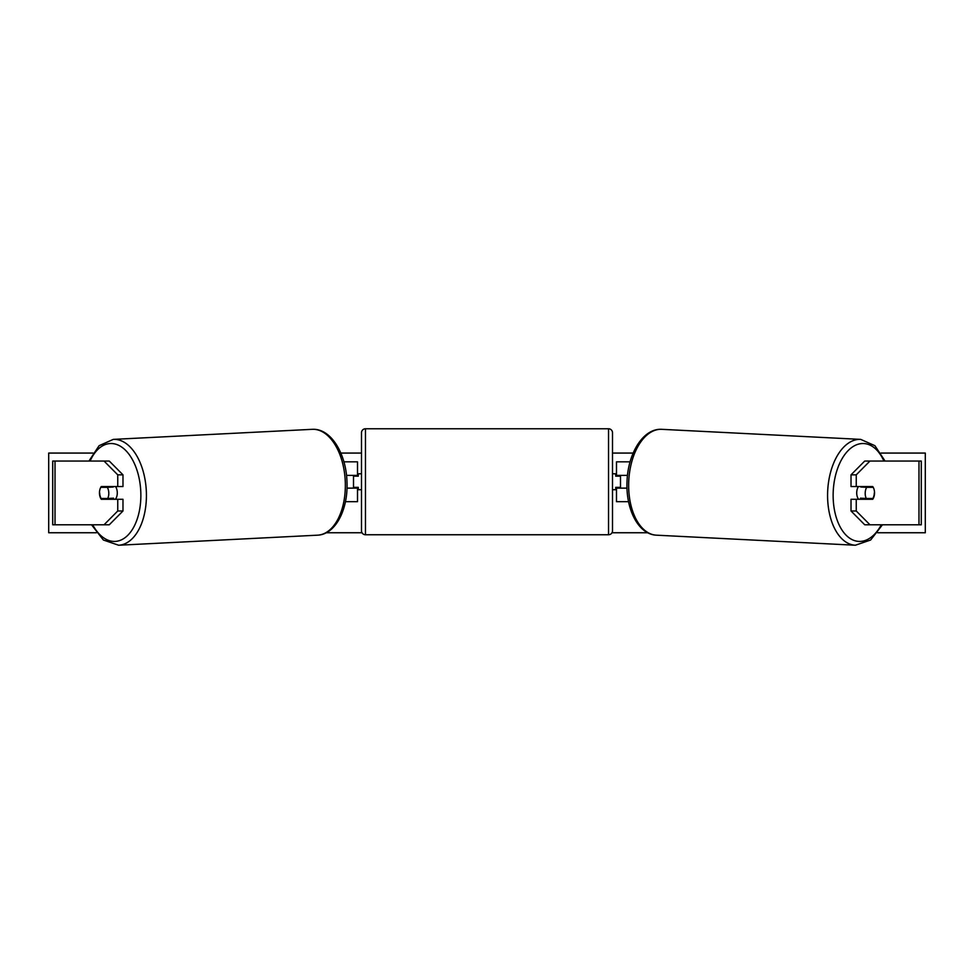 <?xml version="1.0" encoding="UTF-8"?>
<svg xmlns="http://www.w3.org/2000/svg" width="974" height="974" viewBox="0 0 974 974"><rect width="100%" height="100%" fill="white"/><g stroke="black" fill="none" stroke-linecap="round" stroke-linejoin="round"><path stroke-width="1.46" d="M105.996 498.481A7.975 4.566 -90 0 0 106.519 499.285M122.98 474.837L117.757 474.837L104.035 461.043L109.258 461.043L122.98 474.837L122.98 486.537L101.296 486.537A7.975 4.566 -90 0 0 99.47 492.917A7.975 4.566 -90 0 0 101.296 499.285L117.757 499.285L117.757 510.985L122.98 510.985L122.98 499.285L117.757 499.285M106.519 486.537A7.975 4.566 -90 0 0 105.996 487.329M122.98 510.985L109.258 524.791L52.718 524.791L52.718 461.043L104.035 461.043M117.757 486.537L117.757 474.837M104.035 524.791L117.757 510.985M867.481 486.537A7.975 4.566 -90 0 1 868.004 487.329M851.02 474.837L851.02 486.537L872.704 486.537A7.975 4.566 -90 0 1 874.53 492.917A7.975 4.566 -90 0 1 872.704 499.285L856.243 499.285L856.243 510.985L851.02 510.985L864.742 524.791L921.282 524.791L921.282 461.043L864.742 461.043L851.02 474.837L856.243 474.837L869.965 461.043M851.02 510.985L851.02 499.285L856.243 499.285M868.004 498.481A7.975 4.566 -90 0 1 867.481 499.285M856.243 486.537L856.243 474.837M869.965 524.791L856.243 510.985M628.571 501.683L616.493 501.683L616.493 488.132L627 488.132M616.493 476.176L616.493 461.834L630.093 461.834M620.487 475.385L620.487 488.132M616.493 488.132L616.493 487.341M627.487 475.385L616.493 475.385M345.429 501.683L357.507 501.683L357.507 488.132L347 488.132M357.507 476.176L357.507 461.834L343.907 461.834M353.513 475.385L353.513 476.176L358.298 476.176L358.298 473.79L361.488 473.79M353.513 476.176L353.513 488.132M357.507 488.132L357.507 487.341M346.513 475.385L357.507 475.385M365.469 428.767L365.469 534.75A3.981 3.981 0 0 1 361.488 530.769L361.488 432.748A3.981 3.981 0 0 1 365.469 428.767L608.531 428.767A3.981 3.981 0 0 1 612.512 432.748L612.512 530.769A3.981 3.981 0 0 1 608.531 534.75L608.531 428.767M365.469 534.75L608.531 534.75M361.488 489.727L358.298 489.727L358.298 487.341L353.513 487.341M612.512 489.727L615.702 489.727L615.702 487.341L620.487 487.341M620.487 476.176L615.702 476.176L615.702 473.79L612.512 473.79M115.553 486.537A7.975 4.566 87.1 0 1 117.282 492.479A7.975 4.566 87.1 0 1 115.309 499.285M100.785 487.329L107.31 487.329A7.975 4.566 87.1 0 1 108.796 492.905A7.975 4.566 87.1 0 1 107.688 498.481L101.15 498.481A7.975 4.566 87.1 0 1 99.665 492.905M112.814 499.285A7.975 4.566 87.1 0 0 113.556 498.177L107.688 498.481M107.846 499.285A7.975 4.566 87.1 0 1 107.213 498.481M112.85 486.537A7.975 4.566 87.1 0 1 113.179 487.037L106.166 487.061M107.31 487.329L113.179 487.037M96.389 532.754L48.7 532.754L48.7 453.068L93.005 453.068M880.995 453.068L925.3 453.068L925.3 532.754L877.611 532.754M647.722 532.754L611.976 532.754M362.024 532.754L326.278 532.754M633.161 453.068L612.512 453.068M361.488 453.068L340.839 453.068M858.447 486.537A7.975 4.566 92.9 0 0 856.718 492.479A7.975 4.566 92.9 0 0 858.691 499.285M861.15 486.537A7.975 4.566 92.9 0 0 860.821 487.037L866.69 487.329A7.975 4.566 92.9 0 0 865.204 492.905A7.975 4.566 92.9 0 0 866.312 498.481L872.85 498.481A7.975 4.566 92.9 0 0 874.335 492.905M860.821 487.037L867.359 487.037A7.975 4.566 92.9 0 0 867.067 486.537M873.215 487.329L866.69 487.329M866.312 498.481L860.444 498.177A7.975 4.566 92.9 0 0 861.186 499.285M866.154 499.285A7.975 4.566 92.9 0 0 866.787 498.481M55.019 524.791L55.019 461.043M918.981 524.791L918.981 461.043M92.688 524.791A49.004 28.088 -92.9 0 0 124.173 538.293A49.004 28.088 -92.9 0 0 140.816 492.479A49.004 28.088 -92.9 0 0 120.752 446.457A49.004 28.088 -92.9 0 0 90.095 461.043M146.368 492.308A52.998 30.364 87.1 0 1 118.645 545.233L317.573 535.176A52.998 30.364 -92.9 0 0 345.295 482.252A52.998 30.364 -92.9 0 0 312.228 429.327L113.288 439.384A52.998 30.364 87.1 0 1 146.368 492.308M881.312 524.791A49.004 28.088 -87.1 0 1 849.827 538.293A49.004 28.088 -87.1 0 1 833.184 492.479A49.004 28.088 -87.1 0 1 853.248 446.457A49.004 28.088 -87.1 0 1 883.905 461.043M860.712 439.384A52.998 30.364 92.9 0 0 827.632 492.308A52.998 30.364 92.9 0 0 855.355 545.233L656.427 535.176A52.998 30.364 -87.1 0 1 628.705 482.252A52.998 30.364 -87.1 0 1 661.772 429.327L860.712 439.384L874.908 445.69L885.049 461.043M91.544 524.791L103.378 540.022L118.645 545.233M312.228 429.327C331.063 428.11 346.342 454.006 346.988 482.118C348.181 509.159 335.738 534.47 317.573 535.176M88.951 461.043L99.092 445.69L113.288 439.384M656.427 535.176C638.262 534.47 625.819 509.159 627.013 482.118C627.658 454.006 642.937 428.11 661.772 429.327M882.456 524.791L870.622 540.022L855.355 545.233"/></g></svg>

